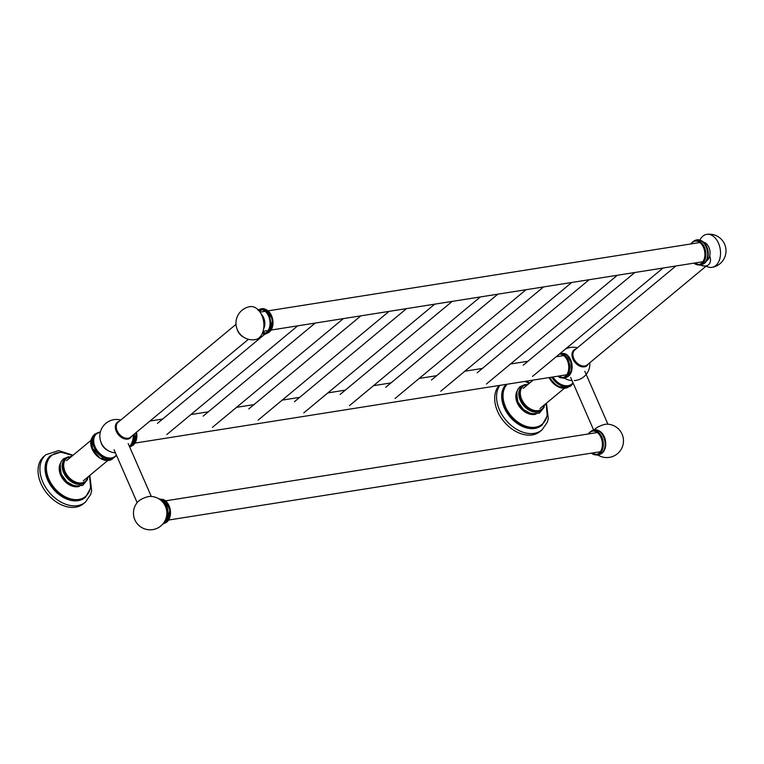 <?xml version="1.0" encoding="UTF-8"?>
<svg xmlns="http://www.w3.org/2000/svg" width="764" height="764" viewBox="0 0 764 764"><rect width="100%" height="100%" fill="white"/><g stroke="black" fill="none" stroke-linecap="round" stroke-linejoin="round"><path stroke-width="1.15" d="M40.95 483.602A30.856 21.507 -129.7 0 1 44.073 456.251L45.945 454.695A30.856 21.507 -129.7 0 0 42.822 482.046A30.856 21.507 50.3 0 0 85.367 502.168L83.496 503.724A30.856 21.507 50.3 0 1 40.95 483.602M72.714 455.516L60.805 452.097L50.873 455.42A27.151 18.928 50.3 0 0 48.122 479.486A27.151 18.928 50.3 0 0 85.568 497.192L85.043 497.622A27.151 18.928 50.3 0 1 47.607 479.916A27.151 18.928 -129.7 0 1 50.348 455.85A27.151 18.928 -129.7 0 1 50.615 455.64M63.593 472.467A15.423 10.753 -129.7 0 1 65.16 458.792L65.847 458.228A15.423 10.753 50.3 0 0 64.281 471.894A15.423 10.753 50.3 0 0 85.558 481.96L84.871 482.533A15.423 10.753 50.3 0 1 63.593 472.467M74.242 486.582A15.06 10.505 -129.7 0 1 60.633 475.112M60.585 474.988A15.06 10.505 -129.7 0 1 59.22 468.494M95.643 434.191L100.361 432.023A14.879 10.371 50.3 0 0 96.149 433.771A14.879 10.371 50.3 0 0 94.64 446.959A14.879 10.371 50.3 0 0 115.163 456.662L114.657 457.082A14.879 10.371 50.3 0 1 94.144 447.379A14.879 10.371 -129.7 0 1 95.643 434.191A14.879 10.371 -129.7 0 1 95.901 433.981M100.313 432.214A14.573 10.161 50.3 0 0 95.032 446.787A14.573 10.161 50.3 0 0 105.547 457.158A14.573 10.161 50.3 0 0 116.348 455M133.184 434.983A11.603 7.688 81 0 1 133.108 438.269A16.703 16.703 0 0 1 129.536 446.663M255.281 339.627A16.703 11.059 -99 0 0 259.101 337.841A16.703 11.059 81 0 0 262.921 318.349A16.703 11.059 81 0 0 250.067 306.631A16.703 16.703 0 0 0 236.181 325.741A16.703 16.703 0 0 0 255.281 339.627A16.703 16.703 0 0 1 236.181 325.741A16.703 16.703 0 0 1 250.067 306.631M262.272 333.515A12.148 8.041 -99 0 0 264.325 333.582A12.148 8.041 -99 0 0 267.104 332.283A12.148 8.041 81 0 0 269.883 318.111A12.148 8.041 81 0 0 260.524 309.582L259.989 309.668A12.148 8.041 -99 0 0 258.471 310.146M262.195 333.677A12.148 8.041 -99 0 0 263.79 333.667A12.148 8.041 -99 0 0 266.56 332.369A12.148 8.041 -99 0 0 269.339 318.196A12.148 8.041 -99 0 0 259.989 309.668M258.595 310.289A12.148 8.041 81 0 1 260.524 309.582M259.177 310.958A12.148 8.041 -99 0 1 259.598 310.585A12.148 8.041 81 0 1 261.202 309.621M262.367 309.296A12.148 8.041 81 0 1 271.726 317.824A12.148 8.041 81 0 1 268.947 331.996M262.615 332.693A12.148 8.041 -99 0 0 264.955 333.343M130.081 445.956A12.148 8.041 81 0 0 130.969 445.336A12.148 8.041 -99 0 0 134.33 434.028M130.472 445.383A12.148 8.041 -99 0 0 133.834 434.449M132.812 445.049A12.148 8.041 -99 0 0 136.011 432.644M148.827 496.543A7.869 2.158 -23.6 0 1 150.116 496.419A16.703 16.703 0 0 1 166.81 511.794A16.703 16.703 0 0 1 135.419 520.972A16.703 16.703 0 0 1 137.931 501.747A7.869 2.158 -23.6 0 1 138.666 501.06A7.869 2.158 -23.6 0 1 148.827 496.543M163.697 522.91A12.148 8.041 81 0 0 164.585 522.289A12.148 8.041 -99 0 0 167.717 509.559A12.148 8.041 -99 0 0 160.01 499.637M164.088 522.337A12.148 8.041 -99 0 0 167.316 510.409A12.148 8.041 -99 0 0 160.564 500.067M166.428 521.993A12.148 8.041 -99 0 0 169.207 507.821A12.148 8.041 -99 0 0 159.857 499.293M499.876 385.362A30.856 21.507 -129.7 0 0 499.455 409.8A30.856 21.507 50.3 0 0 541.991 429.922L540.119 431.469A30.856 21.507 50.3 0 1 497.584 411.347A30.856 21.507 -129.7 0 1 499.159 385.476M506.245 384.349A27.151 18.928 50.3 0 0 504.756 407.231A27.151 18.928 50.3 0 0 542.192 424.937L541.676 425.376A27.151 18.928 50.3 0 1 504.23 407.67A27.151 18.928 -129.7 0 1 506.131 384.368M520.227 400.221A15.423 10.753 -129.7 0 1 521.783 386.546L522.471 385.973A15.423 10.753 50.3 0 0 520.914 399.648A15.423 10.753 50.3 0 0 542.182 409.705L541.495 410.278A15.423 10.753 50.3 0 1 520.227 400.221M530.865 414.336A15.06 10.505 -129.7 0 1 517.266 402.857M517.209 402.743A15.06 10.505 -129.7 0 1 515.853 396.249M569.782 386.078A14.879 10.371 -129.7 0 1 549.784 377.464L552.296 381.265L555.762 384.588L559.028 386.574L563.45 387.892L566.64 387.845L570.956 385.906L573.143 383.127M571.529 384.617A14.879 10.371 -129.7 0 1 571.291 384.827A14.879 10.371 -129.7 0 1 551.799 377.149M552.945 376.967A14.573 10.161 50.3 0 0 572.971 382.745M699.834 240.211A16.703 11.059 81 0 1 702.87 236.162A16.703 11.059 -99 0 1 706.69 234.376A16.703 16.703 0 0 1 725.8 248.262A16.703 16.703 0 0 1 711.914 267.371A16.703 16.703 0 0 0 725.8 248.262A16.703 16.703 0 0 0 706.69 234.376A16.703 11.059 -99 0 1 719.554 246.103A16.703 11.059 -99 0 1 715.734 265.595A16.703 11.059 81 0 1 711.914 267.371A16.703 11.059 81 0 1 705.926 265.92A10.19 7.105 -129.7 0 1 701.151 265.098M709.699 256.112A10.19 7.105 -129.7 0 1 705.926 265.92M697.656 240.421A12.148 8.041 81 0 1 707.006 248.949A12.148 8.041 81 0 1 704.227 263.122M700.512 240.469A12.148 8.041 81 0 1 707.941 250.544A12.148 8.041 81 0 1 704.761 263.036A12.148 8.041 81 0 1 704.15 263.494M699.337 264.745A12.148 8.041 -99 0 0 699.604 264.707A12.148 8.041 -99 0 0 702.383 263.418A12.148 8.041 81 0 0 705.162 249.236A12.148 8.041 81 0 0 695.813 240.717A12.148 8.041 81 0 0 695.536 240.765M561.521 353.474A12.148 8.041 81 0 1 570.87 361.993A12.148 8.041 81 0 1 568.091 376.174M564.376 353.512A12.148 8.041 81 0 1 571.806 363.588A12.148 8.041 81 0 1 568.636 376.089A12.148 8.041 81 0 1 568.015 376.537M563.202 377.798A12.148 8.041 -99 0 0 563.469 377.76A12.148 8.041 -99 0 0 566.248 376.461A12.148 8.041 81 0 0 569.056 362.394A12.148 8.041 81 0 0 559.821 353.742M594.182 429.912A16.703 16.703 0 0 1 594.564 429.492A7.869 2.158 -23.6 0 1 595.29 428.814A7.869 2.158 -23.6 0 1 605.451 424.287A7.869 2.158 -23.6 0 1 606.75 424.173A16.703 16.703 0 0 1 623.434 439.548A16.703 16.703 0 0 1 598.183 455.191M595.137 430.418A12.148 8.041 81 0 1 604.486 438.947A12.148 8.041 81 0 1 601.707 453.119M597.992 430.466A12.148 8.041 81 0 1 605.432 440.541A12.148 8.041 81 0 1 602.252 453.033A12.148 8.041 81 0 1 601.631 453.491M596.818 454.742A12.148 8.041 -99 0 0 597.095 454.704A12.148 8.041 -99 0 0 599.864 453.415A12.148 8.041 81 0 0 602.643 439.233A12.148 8.041 81 0 0 593.294 430.715A12.148 8.041 81 0 0 593.026 430.762M703.644 242.245A9.722 6.437 81 0 1 708.887 247.335A9.722 6.437 81 0 1 706.585 260.83M263.637 328.797A9.722 6.437 -99 0 0 263.666 317.786A9.722 6.437 -99 0 0 261.355 314.348M72.561 455.64A26.568 18.517 50.3 0 0 50.73 456.356A26.568 18.517 50.3 0 0 48.896 479.133A26.568 18.517 50.3 0 0 77.546 499.589A26.568 18.517 50.3 0 0 89.321 475.829M60.261 463.719A15.423 10.753 50.3 0 0 60.671 474.902A15.423 10.753 50.3 0 0 79.122 486.439M71.348 456.652A14.822 10.333 50.3 0 0 65.064 471.55A14.822 10.333 50.3 0 0 77.67 482.686A14.822 10.333 50.3 0 0 88.108 476.841M93.179 451.113A14.573 10.161 50.3 0 0 97.572 456.394M91.966 437.839A14.879 10.371 50.3 0 0 92.129 449.041A14.879 10.371 50.3 0 0 110.398 460.033M115.163 456.662A14.879 10.371 50.3 0 0 116.462 455.258L115.163 456.662M100.953 442.165A9.626 6.714 50.3 0 0 101.536 443.846A9.626 6.714 50.3 0 0 107.791 450.397M119.279 421.27A10.19 7.105 -129.7 0 0 116.3 431.307A10.19 7.105 50.3 0 0 127.76 439.099A10.19 7.105 50.3 0 0 131.695 436.225M236.019 324.328L118.162 422.196A9.722 6.771 50.3 0 0 117.178 430.81A9.722 6.771 50.3 0 0 128.113 438.24A9.722 6.771 50.3 0 0 130.577 437.151L248.434 339.283M243.993 337.392A9.722 6.771 -129.7 0 1 237.05 329.036M265.223 309.344A12.148 8.041 81 0 1 272.662 319.419A12.148 8.041 81 0 1 269.482 331.91A12.148 8.041 81 0 1 268.871 332.369M265.213 333.228A12.148 8.041 81 0 1 262.73 332.378M259.388 311.225A12.148 8.041 81 0 1 260.132 310.499A12.148 8.041 81 0 1 261.479 309.64M265.786 332.923A11.842 7.841 81 0 1 262.873 331.977M259.636 311.559A11.842 7.841 81 0 1 260.476 310.738A11.842 7.841 81 0 1 262.119 309.754M270.981 314.558A11.842 7.841 81 0 1 272.738 325.626M136.489 432.243A12.148 8.041 81 0 1 133.356 444.963A12.148 8.041 81 0 1 132.735 445.412M136.508 432.223A11.842 7.841 81 0 1 136.603 438.679M162.713 499.341A12.148 8.041 81 0 1 170.143 509.416A12.148 8.041 81 0 1 166.972 521.908A12.148 8.041 81 0 1 166.351 522.366M168.472 504.555A11.842 7.841 81 0 1 170.219 515.624M507.277 384.187A26.568 18.517 50.3 0 0 505.52 406.887A26.568 18.517 50.3 0 0 534.179 427.334A26.568 18.517 50.3 0 0 545.954 403.583M529.194 383.394A26.568 18.517 50.3 0 0 524.763 381.427M516.884 391.474A15.423 10.753 50.3 0 0 517.304 402.647A15.423 10.753 50.3 0 0 535.755 414.193M527.981 384.397A14.822 10.333 50.3 0 0 521.697 399.295A14.822 10.333 50.3 0 0 534.294 410.43A14.822 10.333 50.3 0 0 544.742 404.586M549.813 378.858A14.573 10.161 50.3 0 0 554.196 384.139M549.115 377.569A14.879 10.371 50.3 0 0 567.022 387.778M552.487 377.034A14.879 10.371 50.3 0 0 571.787 384.416A14.879 10.371 50.3 0 0 573.086 383.012L571.291 384.827M575.903 349.024A10.19 7.105 50.3 0 0 572.924 359.061A10.19 7.105 -129.7 0 0 580.841 366.51A10.19 7.105 -129.7 0 0 588.328 363.97M675.873 266.006L574.795 349.95A9.722 6.771 50.3 0 0 574.681 360.207A9.722 6.771 50.3 0 0 584.737 365.985A9.722 6.771 50.3 0 0 587.21 364.896L706.194 266.082M704.761 265.996A9.722 6.771 -129.7 0 1 700.722 265.184M693.922 263.15A12.148 8.041 -99 0 0 699.07 264.793A12.148 8.041 -99 0 0 701.849 263.504A12.148 8.041 -99 0 0 704.618 249.322A12.148 8.041 -99 0 0 695.269 240.794A12.148 8.041 -99 0 0 692.49 242.093A12.148 8.041 -99 0 0 690.885 243.955M694.037 263.131A11.842 7.841 -99 0 0 701.505 263.265A11.842 7.841 -99 0 0 703.472 247.402A11.842 7.841 -99 0 0 692.385 242.398A11.842 7.841 -99 0 0 691 243.936M557.787 376.203A12.148 8.041 -99 0 0 562.934 377.846A12.148 8.041 -99 0 0 565.713 376.547A12.148 8.041 -99 0 0 568.617 362.833A12.148 8.041 -99 0 0 559.764 353.789M557.901 376.184A11.842 7.841 -99 0 0 565.37 376.318A11.842 7.841 -99 0 0 568.158 362.776A11.842 7.841 -99 0 0 559.344 354.133M591.403 453.147A12.148 8.041 -99 0 0 596.55 454.79A12.148 8.041 -99 0 0 599.329 453.501A12.148 8.041 -99 0 0 602.108 439.319A12.148 8.041 -99 0 0 592.759 430.791A12.148 8.041 -99 0 0 589.98 432.09M591.517 453.128A11.842 7.841 -99 0 0 598.986 453.262A11.842 7.841 -99 0 0 600.962 437.409A11.842 7.841 -99 0 0 589.865 432.395A11.842 7.841 -99 0 0 588.481 433.933M589.846 432.195A12.148 8.041 -99 0 0 588.366 433.952M73.048 455.239L58.618 450.607L45.945 454.695M50.873 455.42L50.348 455.85M85.367 502.168L90.677 494.518L91.67 490.765L89.818 475.428M85.568 497.192L90.649 488.043L89.474 475.705M68.636 456.729L63.402 458.877L61.235 461.437L59.917 465.228L61.282 474.196L66.917 481.883L74.901 486.152L82.77 485.369L87.545 479.496M85.558 481.96L88.519 476.497M71.759 456.318L65.847 458.228M60.299 463.605L60.566 475.074L68.798 484.548L79.255 486.429M83.314 480.814L107.714 460.558M66.554 460.635L90.954 440.37M91.986 437.782L92.081 449.127L100.256 458.448L110.455 460.014M98.346 432.5L94.469 434.363L92.549 436.655L91.336 440.045L92.606 448.592L104.506 459.642L111.582 459.699L116.51 455.382M120.779 420.019A16.703 16.703 0 0 0 101.24 442.862A16.703 16.703 0 0 0 115.402 452.842M264.325 333.582L263.79 333.667M262.138 333.792L265.328 334.078L268.661 332.541C277.743 325.856 269.023 302.172 258.031 310.327M265.146 309.305L272.748 319.295L269.558 331.872L268.804 332.416M129.699 447.026L132.525 445.593L135.581 440.818L136.24 437.61L136.021 432.634M136.575 432.166L133.433 444.925L132.669 445.469M128.171 443.521L151.301 496.457M114.037 449.7L137.157 502.636M162.761 524.085L166.141 522.538L169.197 517.772L169.713 510.037L166.81 502.788L163.639 499.818L158.759 498.806M162.637 499.303L170.229 509.292L167.049 521.879L166.294 522.414M529.681 382.984L526.339 381.179M541.991 429.922L547.311 422.272L548.294 418.51L546.441 403.172M542.192 424.937L547.272 415.788L546.107 403.449M529.347 383.27L525.212 381.351M525.269 384.473L520.026 386.622L517.868 389.191L516.55 392.973L517.906 401.95L523.55 409.628L531.524 413.897L539.403 413.114L544.169 407.241M542.182 409.705L545.152 404.252M528.382 384.063L522.471 385.973M516.922 391.349L517.19 402.819L525.431 412.302L535.879 414.174M539.947 408.568L564.348 388.303M523.187 388.379L533.167 380.1M549.029 377.588L557.214 386.383L567.079 387.768M577.412 347.773A16.703 16.703 0 0 0 565.293 349.196M564.567 378.237A16.703 16.703 0 0 0 572.035 380.587M574.347 380.587A16.703 16.703 0 0 0 589.827 362.719M693.168 241.586L693.32 241.462C704.303 233.297 713.022 256.981 703.94 263.675L700.607 265.203L696.825 264.697M690.818 243.964L692.413 242.121L695.813 240.717M693.855 263.16L699.604 264.707M560.795 352.939L566.926 355.222L570.899 362.05L571.271 370.387L567.805 376.719L564.481 378.256L560.7 377.741M557.72 376.213L563.469 377.76M584.794 371.275L607.924 424.211M570.66 377.454L593.628 430.017M590.658 431.584L590.801 431.459C601.784 423.294 610.503 446.978 601.43 453.673L598.097 455.201L594.316 454.695M588.299 433.962L589.904 432.128L593.294 430.715M591.336 453.157L597.095 454.704M165.091 520.599L165.654 520.513M168.653 520.036L600.38 451.725M162.054 501.404L162.617 501.318M165.616 500.84L597.343 432.529M149.973 421.05L162.675 419.035M190.866 414.575L208.343 411.815M236.525 407.355L254.001 404.586M282.193 400.126L299.669 397.366M327.851 392.906L345.328 390.137M373.52 385.677L390.987 382.907M419.178 378.447L436.655 375.687M464.837 371.228L482.313 368.458M510.505 363.998L527.981 361.238M556.163 356.778L563.717 355.585M131.475 443.655L132.038 443.559M135.027 443.091L566.754 374.78M263.083 331.318L268.174 330.516M271.163 330.038L702.89 261.727M260.037 312.123L265.137 311.311M268.126 310.843L699.853 242.532M523.197 365.211L634.836 272.5M532.508 376.423L663.028 268.04M477.118 372.784L589.178 279.719M486.429 383.996L617.36 275.26M431.45 380.004L543.51 286.949M440.761 391.216L571.701 282.489M385.791 387.233L497.851 294.169M395.103 398.445L526.033 289.709M340.123 394.453L452.183 301.398M349.444 405.665L480.375 296.938M294.465 401.683L406.524 308.627M303.776 412.894L434.706 304.167M248.806 408.902L360.856 315.847M258.117 420.124L389.048 311.387M203.138 416.132L315.198 323.077M212.449 427.343L343.38 318.617M157.48 423.351L264.917 334.126M166.791 434.573L297.721 325.836"/></g></svg>
